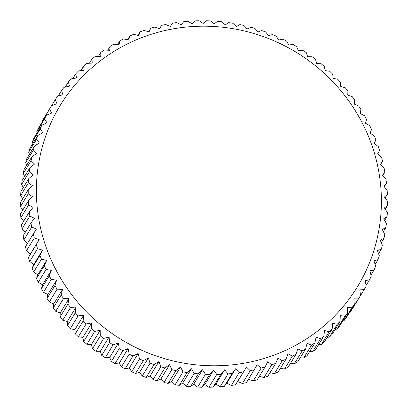 <?xml version="1.0" encoding="UTF-8"?>
<svg xmlns="http://www.w3.org/2000/svg" width="408" height="408" viewBox="0 0 408 408"><rect width="100%" height="100%" fill="white"/><g stroke="black" fill="none" stroke-linecap="round" stroke-linejoin="round"><path stroke-width="0.61" d="M242.403 383.51L237.67 381.521L235.457 384.81L246.473 367.098L250.226 370.688L242.403 383.51A181.351 175.175 31.4 0 0 246.447 382.617L257.193 364.737L261.11 368.067L253.286 380.888A181.351 175.175 31.4 0 0 257.259 379.746L265.083 366.925L267.725 361.712L271.784 364.767L263.961 377.589A181.351 175.175 31.4 0 0 267.842 376.207L275.665 363.385L278.016 358.04L282.203 360.815L274.38 373.636A181.351 175.175 31.4 0 0 278.159 372.009L285.983 359.188L288.038 353.726L292.332 356.215L284.509 369.036A181.351 175.175 31.4 0 0 288.165 367.175L295.989 354.353L297.743 348.799L302.124 350.987L294.301 363.809A181.351 175.175 31.4 0 0 297.83 361.723L305.653 348.901L307.096 343.271L311.549 345.158L303.725 357.979A181.351 175.175 31.4 0 0 307.102 355.674L314.925 342.853L316.057 337.161L320.56 338.742L312.737 351.563A181.351 175.175 31.4 0 0 315.955 349.054L323.779 336.233L324.595 330.5L329.129 331.775L321.305 344.597A181.351 175.175 31.4 0 0 324.355 341.884L332.178 329.062L332.673 323.309L337.217 324.273L329.394 337.095A181.351 175.175 31.4 0 0 332.26 334.193L340.083 321.371L340.267 315.619L344.801 316.271L336.977 329.093A181.351 175.175 31.4 0 0 339.64 326.017L347.463 313.196L347.335 307.464L351.839 307.805L344.015 320.627A181.351 175.175 31.4 0 0 346.474 317.383L354.297 304.562L353.853 298.865L358.311 298.901L350.487 311.722A181.351 175.175 31.4 0 0 352.731 308.331L360.555 295.509L359.8 289.869L364.191 289.598A181.351 175.175 31.4 0 0 366.205 286.064L365.15 280.505L369.449 279.929A181.351 175.175 31.4 0 0 371.234 276.272L369.877 270.81L374.075 269.938A181.351 175.175 31.4 0 0 375.62 266.174L373.973 260.824L378.043 259.661A181.351 175.175 31.4 0 0 379.338 255.801L377.41 250.583L381.337 249.14A181.351 175.175 31.4 0 0 382.383 245.198L380.185 240.128L383.948 238.415A181.351 175.175 31.4 0 0 384.739 234.411L382.281 229.505L385.866 227.531A181.351 175.175 31.4 0 0 386.401 223.472L383.688 218.754L387.085 216.526A181.351 175.175 31.4 0 0 387.355 212.435L384.407 207.917L387.59 205.443A181.351 175.175 31.4 0 0 387.6 201.343L384.428 197.033L387.391 194.335A181.351 175.175 31.4 0 0 387.136 190.23L383.755 186.145L386.483 183.238A181.351 175.175 31.4 0 0 385.968 179.148L382.388 175.307L384.866 172.196A181.351 175.175 31.4 0 0 384.091 168.137L380.338 164.546L382.556 161.257A181.351 175.175 31.4 0 0 381.526 157.248L377.609 153.918L379.552 150.46A181.351 175.175 31.4 0 0 378.272 146.513L374.213 143.458L375.875 139.847A181.351 175.175 31.4 0 0 374.345 135.981L370.158 133.207L371.53 129.464A181.351 175.175 31.4 0 0 369.765 125.695L365.471 123.206L366.542 119.35A181.351 175.175 31.4 0 0 364.543 115.688L360.157 113.495L360.932 109.543A181.351 175.175 31.4 0 0 358.703 106.004L354.251 104.117L354.715 100.088A181.351 175.175 31.4 0 0 352.267 96.686L347.764 95.105L347.917 91.015A181.351 175.175 31.4 0 0 345.265 87.766L340.731 86.491L340.568 82.36A181.351 175.175 31.4 0 0 337.717 79.274L333.173 78.311L332.693 74.159A181.351 175.175 31.4 0 0 329.659 71.252L325.125 70.599L324.329 66.448A181.351 175.175 31.4 0 0 321.116 63.73L316.613 63.388L315.501 59.257A181.351 175.175 31.4 0 0 312.13 56.738L307.678 56.702L306.255 52.612A181.351 175.175 31.4 0 0 302.736 50.296L298.345 50.567L296.616 46.532A181.351 175.175 31.4 0 0 292.964 44.436L288.665 45.013L286.63 41.055A181.351 175.175 31.4 0 0 282.856 39.183L278.664 40.055L276.328 36.195A181.351 175.175 31.4 0 0 272.452 34.558L268.382 35.715L265.761 31.967A181.351 175.175 31.4 0 0 261.793 30.575L257.871 32.013L254.964 28.397A181.351 175.175 31.4 0 0 250.925 27.249L247.161 28.963L243.984 25.495A181.351 175.175 31.4 0 0 239.884 24.592L236.298 26.571L232.856 23.271A181.351 175.175 31.4 0 0 228.72 22.624L225.323 24.852L221.636 21.736A181.351 175.175 31.4 0 0 217.469 21.344L214.282 23.812L210.355 20.895A181.351 175.175 31.4 0 0 206.183 20.757L203.22 23.455L199.068 20.747A181.351 175.175 31.4 0 0 194.907 20.874L192.178 23.781L187.818 21.303A181.351 175.175 31.4 0 0 183.677 21.685L181.198 24.791L176.644 22.552A181.351 175.175 31.4 0 0 172.543 23.19L170.33 26.479L165.597 24.49A181.351 175.175 31.4 0 0 161.553 25.383L159.61 28.84L154.714 27.112A181.351 175.175 31.4 0 0 150.741 28.254L149.078 31.865L144.039 30.411A181.351 175.175 31.4 0 0 140.158 31.793L138.786 35.537L133.62 34.364A181.351 175.175 31.4 0 0 129.841 35.991L128.765 39.846L123.491 38.964A181.351 175.175 31.4 0 0 119.835 40.825L119.059 44.778L113.699 44.192A181.351 175.175 31.4 0 0 110.17 46.277L109.706 50.306L104.275 50.021A181.351 175.175 31.4 0 0 100.898 52.326L100.745 56.416L95.263 56.437A181.351 175.175 31.4 0 0 92.045 58.946L92.208 63.077L86.695 63.403A181.351 175.175 31.4 0 0 83.645 66.116L84.124 70.268L78.606 70.905A181.351 175.175 31.4 0 0 75.74 73.807L76.536 77.954L71.023 78.907A181.351 175.175 31.4 0 0 68.36 81.983L69.467 86.114L63.985 87.373A181.351 175.175 31.4 0 0 61.526 90.617L62.949 94.707L57.513 96.278A181.351 175.175 31.4 0 0 55.269 99.669L57.003 103.703L51.632 105.58A181.351 175.175 31.4 0 0 49.618 109.114L51.653 113.072L46.374 115.245A181.351 175.175 31.4 0 0 44.589 118.907L46.92 122.767L41.749 125.241A181.351 175.175 31.4 0 0 40.203 129.005L42.83 132.753L37.781 135.517A181.351 175.175 31.4 0 0 36.485 139.378L39.387 142.994L34.486 146.039A181.351 175.175 31.4 0 0 33.441 149.981L36.618 153.444L31.875 156.764A181.351 175.175 31.4 0 0 31.085 160.767L34.522 164.067L29.957 167.647A181.351 175.175 31.4 0 0 29.422 171.707L33.114 174.823L28.739 178.653A181.351 175.175 31.4 0 0 28.468 182.743L32.395 185.66L28.234 189.735A181.351 175.175 31.4 0 0 28.223 193.836L32.375 196.544L28.433 200.843A181.351 175.175 31.4 0 0 28.688 204.949L33.048 207.427L29.34 211.941A181.351 175.175 31.4 0 0 29.855 216.031L34.41 218.27L30.957 222.982A181.351 175.175 31.4 0 0 31.732 227.037L36.465 229.026L33.267 233.922A181.351 175.175 31.4 0 0 34.297 237.93L39.194 239.659L30.391 254.082L26.474 250.752L34.297 237.93M374.646 153.989A174.099 168.167 31.4 0 0 161.094 31.467A174.099 168.167 31.4 0 0 43.136 237.981A174.099 168.167 31.4 0 0 256.688 360.509A174.099 168.167 31.4 0 0 374.646 153.989M33.267 233.922L25.444 246.743A181.351 175.175 31.4 0 0 26.474 250.752M27.53 243.326L23.909 239.863L31.732 227.037M30.957 222.982L23.134 235.804A181.351 175.175 31.4 0 0 23.909 239.863M25.26 232.32L22.032 228.852L29.855 216.031M29.34 211.941L21.517 224.762A181.351 175.175 31.4 0 0 22.032 228.852M23.695 221.192L20.864 217.77L28.688 204.949M28.433 200.843L20.609 213.665A181.351 175.175 31.4 0 0 20.864 217.77M22.853 209.993L20.4 206.657L28.223 193.836M28.234 189.735L20.41 202.557A181.351 175.175 31.4 0 0 20.4 206.657M22.726 198.757L20.645 195.565L28.468 182.743M28.739 178.653L20.915 191.474A181.351 175.175 31.4 0 0 20.645 195.565M23.322 187.532L21.599 184.528L29.422 171.707M29.957 167.647L22.134 180.469A181.351 175.175 31.4 0 0 21.599 184.528M24.643 176.353L23.261 173.589L31.085 160.767M31.875 156.764L24.052 169.585A181.351 175.175 31.4 0 0 23.261 173.589M26.683 165.266L25.617 162.802L33.441 149.981M34.486 146.039L26.663 158.86A181.351 175.175 31.4 0 0 25.617 162.802M29.437 154.311L28.662 152.199L36.485 139.378M37.781 135.517L29.957 148.339A181.351 175.175 31.4 0 0 28.662 152.199M32.9 143.514L32.38 141.826L40.203 129.005M41.749 125.241L33.925 138.062A181.351 175.175 31.4 0 0 32.38 141.826M37.062 132.921L36.766 131.728L44.589 118.907M46.374 115.245L38.551 128.071A181.351 175.175 31.4 0 0 36.766 131.728M41.912 122.558L41.794 121.936L49.618 109.114M51.632 105.58L43.809 118.402A181.351 175.175 31.4 0 0 41.794 121.936M382.556 161.257L380.47 164.674M364.191 289.598L356.327 302.43M350.487 311.722L349.809 311.921M344.015 320.627L342.756 320.918M336.977 329.093L335.182 329.404M329.394 337.095L327.114 337.36M321.305 344.597L318.577 344.76M312.737 351.563L309.606 351.579M303.725 357.979L300.227 357.796M294.301 363.809L290.476 363.39M284.509 369.036L280.393 368.348M274.38 373.636L270.014 372.647M263.961 377.589L259.381 376.268M253.286 380.888L248.528 379.21M231.356 385.448L226.802 383.209L224.324 386.315L232.147 373.493L235.6 368.786L239.18 372.626L231.356 385.448A181.351 175.175 31.4 0 0 235.457 384.81M220.182 386.697L215.822 384.219L213.093 387.126L220.917 374.304L224.624 369.796L228.006 373.876L220.182 386.697A181.351 175.175 31.4 0 0 224.324 386.315M208.932 387.253L204.78 384.545L201.817 387.243L209.641 374.422L213.583 370.122L216.755 374.432L208.932 387.253A181.351 175.175 31.4 0 0 213.093 387.126M197.645 387.105L193.718 384.188L190.531 386.656L198.354 373.835L202.516 369.765L205.469 374.284L197.645 387.105A181.351 175.175 31.4 0 0 201.817 387.243M186.364 386.264L182.677 383.148L179.28 385.376L187.104 372.555L191.48 368.725L194.188 373.442L186.364 386.264A181.351 175.175 31.4 0 0 190.531 386.656M175.144 384.729L171.702 381.429L168.116 383.408L175.94 370.586L180.504 367.006L182.968 371.907L175.144 384.729A181.351 175.175 31.4 0 0 179.28 385.376M164.016 382.505L160.839 379.037L157.075 380.751L164.898 367.929L169.641 364.614L171.839 369.684L164.016 382.505A181.351 175.175 31.4 0 0 168.116 383.408M153.036 379.603L150.129 375.987L146.207 377.425L154.03 364.604L158.931 361.559L160.859 366.782L153.036 379.603A181.351 175.175 31.4 0 0 157.075 380.751M142.239 376.033L139.618 372.285L135.548 373.442L143.371 360.621L148.415 357.857L150.062 363.212L142.239 376.033A181.351 175.175 31.4 0 0 146.207 377.425M131.672 371.805L129.336 367.945L125.144 368.817L132.967 355.995L138.139 353.522L139.495 358.984L131.672 371.805A181.351 175.175 31.4 0 0 135.548 373.442M121.37 366.945L119.335 362.987L115.036 363.564L122.859 350.742L128.137 348.565L129.193 354.124L121.37 366.945A181.351 175.175 31.4 0 0 125.144 368.817M111.384 361.468L109.655 357.434L105.264 357.704L113.087 344.882L118.453 343.006L119.207 348.646L111.384 361.468A181.351 175.175 31.4 0 0 115.036 363.564M101.745 355.388L100.322 351.298L95.87 351.262L103.693 338.441L109.125 336.875L109.568 342.567L101.745 355.388A181.351 175.175 31.4 0 0 105.264 357.704M92.499 348.743L91.387 344.612L86.884 344.27L94.707 331.449L100.189 330.189L100.322 335.922L92.499 348.743A181.351 175.175 31.4 0 0 95.87 351.262M83.671 341.552L82.875 337.401L78.341 336.748L86.164 323.926L91.678 322.973L91.494 328.726L83.671 341.552A181.351 175.175 31.4 0 0 86.884 344.27M75.307 333.841L74.827 329.69L70.283 328.726L78.107 315.904L83.63 315.267L83.13 321.02L75.307 333.841A181.351 175.175 31.4 0 0 78.341 336.748M67.432 325.64L67.269 321.509L62.735 320.234L70.558 307.413L76.072 307.086L75.256 312.819L67.432 325.64A181.351 175.175 31.4 0 0 70.283 328.726M60.083 316.985L60.236 312.895L55.733 311.314L63.556 298.493L69.039 298.472L67.907 304.164L60.083 316.985A181.351 175.175 31.4 0 0 62.735 320.234M53.285 307.913L53.749 303.884L49.297 301.996L57.12 289.17L62.552 289.461L61.108 295.091L53.285 307.913A181.351 175.175 31.4 0 0 55.733 311.314M47.068 298.457L47.843 294.505L43.457 292.312L51.28 279.49L56.641 280.077L54.891 285.636L47.068 298.457A181.351 175.175 31.4 0 0 49.297 301.996M41.458 288.65L42.529 284.794L38.235 282.305L46.058 269.484L51.332 270.371L49.281 275.828L41.458 288.65A181.351 175.175 31.4 0 0 43.457 292.312M36.47 278.536L37.842 274.793L33.655 272.019L41.478 259.197L46.645 260.37L44.293 265.715L36.47 278.536A181.351 175.175 31.4 0 0 38.235 282.305M32.125 268.153L33.788 264.542L29.728 261.487L37.551 248.666L42.59 250.119L39.948 255.332L32.125 268.153A181.351 175.175 31.4 0 0 33.655 272.019M39.194 239.659L28.448 257.54A181.351 175.175 31.4 0 0 29.728 261.487M28.448 257.54L30.391 254.082M384.866 172.196L382.74 175.68M386.483 183.238L384.305 186.808M387.391 194.335L385.147 198.007M387.59 205.443L385.274 209.243M387.085 216.526L384.678 220.468M385.866 227.531L383.357 231.647M383.948 238.415L381.317 242.734M381.337 249.14L378.563 253.689M378.043 259.661L375.1 264.486M374.075 269.938L370.938 275.079M369.449 279.929L366.088 285.442M358.311 298.901A181.351 175.175 31.4 0 0 360.555 295.509M351.839 307.805A181.351 175.175 31.4 0 0 354.297 304.562M344.801 316.271A181.351 175.175 31.4 0 0 347.463 313.196M337.217 324.273A181.351 175.175 31.4 0 0 340.083 321.371M329.129 331.775A181.351 175.175 31.4 0 0 332.178 329.062M320.56 338.742A181.351 175.175 31.4 0 0 323.779 336.233M311.549 345.158A181.351 175.175 31.4 0 0 314.925 342.853M302.124 350.987A181.351 175.175 31.4 0 0 305.653 348.901M292.332 356.215A181.351 175.175 31.4 0 0 295.989 354.353M282.203 360.815A181.351 175.175 31.4 0 0 285.983 359.188M271.784 364.767A181.351 175.175 31.4 0 0 275.665 363.385M261.11 368.067A181.351 175.175 31.4 0 0 265.083 366.925M250.226 370.688A181.351 175.175 31.4 0 0 254.271 369.796M246.473 367.098L237.67 381.521M239.18 372.626A181.351 175.175 31.4 0 0 243.28 371.989M235.6 368.786L226.802 383.209M228.006 373.876A181.351 175.175 31.4 0 0 232.147 373.493M224.624 369.796L215.822 384.219M216.755 374.432A181.351 175.175 31.4 0 0 220.917 374.304M213.583 370.122L204.78 384.545M205.469 374.284A181.351 175.175 31.4 0 0 209.641 374.422M202.516 369.765L193.718 384.188M194.188 373.442A181.351 175.175 31.4 0 0 198.354 373.835M191.48 368.725L182.677 383.148M182.968 371.907A181.351 175.175 31.4 0 0 187.104 372.555M180.504 367.006L171.702 381.429M171.839 369.684A181.351 175.175 31.4 0 0 175.94 370.586M169.641 364.614L160.839 379.037M160.859 366.782A181.351 175.175 31.4 0 0 164.898 367.929M158.931 361.559L150.129 375.987M150.062 363.212A181.351 175.175 31.4 0 0 154.03 364.604M148.415 357.857L139.618 372.285M139.495 358.984A181.351 175.175 31.4 0 0 143.371 360.621M138.139 353.522L129.336 367.945M129.193 354.124A181.351 175.175 31.4 0 0 132.967 355.995M128.137 348.565L119.335 362.987M119.207 348.646A181.351 175.175 31.4 0 0 122.859 350.742M118.453 343.006L109.655 357.434M109.568 342.567A181.351 175.175 31.4 0 0 113.087 344.882M109.125 336.875L100.322 351.298M100.322 335.922A181.351 175.175 31.4 0 0 103.693 338.441M100.189 330.189L91.387 344.612M91.494 328.726A181.351 175.175 31.4 0 0 94.707 331.449M91.678 322.973L82.875 337.401M83.13 321.02A181.351 175.175 31.4 0 0 86.164 323.926M83.63 315.267L74.827 329.69M75.256 312.819A181.351 175.175 31.4 0 0 78.107 315.904M76.072 307.086L67.269 321.509M67.907 304.164A181.351 175.175 31.4 0 0 70.558 307.413M69.039 298.472L60.236 312.895M61.108 295.091A181.351 175.175 31.4 0 0 63.556 298.493M62.552 289.461L53.749 303.884M54.891 285.636A181.351 175.175 31.4 0 0 57.12 289.17M56.641 280.077L47.843 294.505M49.281 275.828A181.351 175.175 31.4 0 0 51.28 279.49M51.332 270.371L42.529 284.794M44.293 265.715A181.351 175.175 31.4 0 0 46.058 269.484M46.645 260.37L37.842 274.793M39.948 255.332A181.351 175.175 31.4 0 0 41.478 259.197M42.59 250.119L33.788 264.542M36.271 244.718A181.351 175.175 31.4 0 0 37.551 248.666M51.673 105.57L55.269 99.669M58.191 96.079L61.526 90.617M65.244 87.082L68.36 81.983M72.818 78.596L75.74 73.807M80.886 70.64L83.645 66.116M89.423 63.24L92.045 58.946M98.394 56.421L100.898 52.326M107.773 50.204L110.17 46.277M117.524 44.61L119.835 40.825M127.607 39.653L129.841 35.991M137.986 35.353L140.158 31.793M148.619 31.732L150.741 28.254M159.472 28.79L161.553 25.383"/></g></svg>
